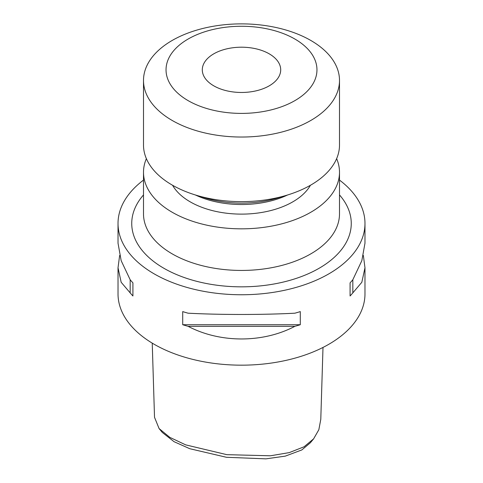 <?xml version="1.0" encoding="UTF-8"?>
<svg xmlns="http://www.w3.org/2000/svg" width="483" height="483" viewBox="0 0 483 483"><rect width="100%" height="100%" fill="white"/><g stroke="black" fill="none" stroke-linecap="round" stroke-linejoin="round"><path stroke-width="0.72" d="M152.236 343.135L154.518 417.3L159.082 428.566L169.817 437.363L185.653 444.861L226.829 454.666L270.42 455.789L289.214 452.619L304.03 446.805L313.6 438.866L318.846 429.713L320.784 419.341L323 347.434M313.6 438.866L310.358 442.766L301.851 449.927L285.284 456.133L265.922 458.85L226.467 457.286L189.795 448.719L174.067 441.697L162.318 432.466L159.082 428.566M213.782 85.835A39.201 22.635 180 0 1 202.299 69.83A39.201 22.635 180 0 1 226.497 48.922A39.201 22.635 180 0 1 269.218 53.83A39.201 22.635 180 0 1 280.701 69.83A39.201 22.635 180 0 1 256.503 90.744A39.201 22.635 180 0 1 213.782 85.835M294.859 39.026A75.463 43.567 180 0 1 294.859 100.639A75.463 43.567 180 0 1 188.141 100.639A75.463 43.567 180 0 1 188.141 39.026A75.463 43.567 180 0 1 294.859 39.026M310.798 40.451A98.001 56.577 180 0 1 339.501 80.456A98.001 56.577 180 0 1 279.005 132.728A98.001 56.577 180 0 1 172.202 120.466A98.001 56.577 180 0 1 143.499 80.456A98.001 56.577 180 0 1 203.995 28.183A98.001 56.577 180 0 1 310.798 40.451M339.501 80.456L339.501 145.051A98.001 56.577 180 0 1 279.005 197.324A98.001 56.577 180 0 1 172.202 185.055A98.001 56.577 180 0 1 143.499 145.051L143.499 80.456M282.428 196.46A78.403 45.263 180 0 1 200.572 196.46M287.572 194.987A72.522 41.87 180 0 1 195.428 194.987M310.43 185.267A72.522 41.87 180 0 1 190.224 201.858A72.522 41.87 180 0 1 172.57 185.267M336.627 158.653A98.001 56.577 180 0 1 339.501 172.256A98.001 56.577 180 0 1 279.005 224.529A98.001 56.577 180 0 1 172.202 212.26A98.001 56.577 180 0 1 143.499 172.256A98.001 56.577 180 0 1 146.373 158.653M363.355 255.471L364.979 267.763L361.827 282.283L352.832 292.867A123.479 71.291 180 0 1 350.084 295.976L350.084 282.857A123.479 71.291 0 0 0 352.832 279.748L361.827 260.681L364.979 243.184L364.979 223.466A123.479 71.291 0 0 0 339.501 180.093M294.914 326.309C262.927 343.178 220.073 343.178 188.086 326.309A123.479 71.291 180 0 1 182.707 324.721L182.707 311.601A123.479 71.291 0 0 0 188.086 313.189C220.073 314.892 262.927 314.892 294.914 313.189A123.479 71.291 0 0 0 300.293 311.601L300.293 324.721A123.479 71.291 180 0 1 294.914 326.309L188.086 326.309M143.499 180.093A123.479 71.291 0 0 0 118.021 223.466L118.021 243.184L121.173 260.681L130.168 279.748A123.479 71.291 0 0 0 132.916 282.857L132.916 295.976A123.479 71.291 180 0 1 130.168 292.867L121.173 282.283L118.021 267.763L118.021 293.881A123.479 71.291 0 0 0 154.186 344.288A123.479 71.291 0 0 0 288.756 359.744A123.479 71.291 0 0 0 364.979 293.881L364.979 267.763M118.021 223.466A123.479 71.291 0 0 0 154.186 273.873A123.479 71.291 0 0 0 288.756 289.329A123.479 71.291 0 0 0 364.979 223.466M118.021 267.763L119.645 255.471M352.832 279.748L352.832 292.867M350.084 282.857L350.084 295.976M300.293 324.721L182.707 324.721M130.168 292.867L130.168 279.748M132.916 295.976L132.916 282.857M143.499 172.256L143.499 213.86A98.001 56.577 0 0 0 172.202 253.871A98.001 56.577 0 0 0 279.005 266.133A98.001 56.577 0 0 0 339.501 213.86L339.501 172.256M339.501 194.927A109.762 63.37 180 0 1 305.836 274.809A109.762 63.37 180 0 1 163.888 268.276A109.762 63.37 180 0 1 143.499 194.927"/></g></svg>
